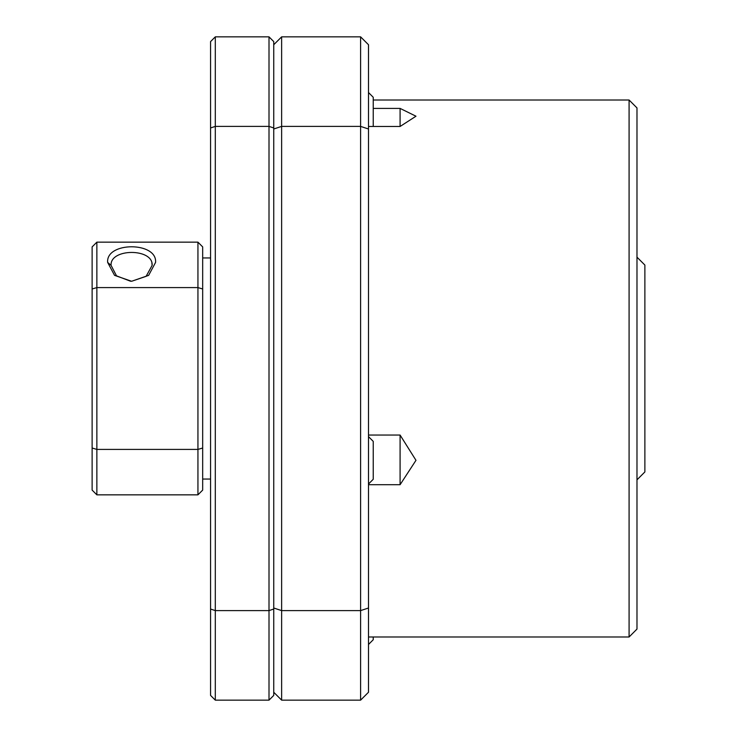 <?xml version="1.0" encoding="UTF-8"?>
<svg xmlns="http://www.w3.org/2000/svg" width="737" height="737" viewBox="0 0 737 737"><rect width="100%" height="100%" fill="white"/><g stroke="black" fill="none" stroke-linecap="round" stroke-linejoin="round"><path stroke-width="1.11" d="M368.5 644.479L373.235 639.734L373.235 636.98M155.562 262.427L148.644 275.371L131.591 281.276L114.548 275.352L107.648 262.409C105.806 241.589 157.377 241.552 155.562 262.427M130.606 281.258L116.52 275.85L111.075 265.357C109.887 248.194 153.37 248.074 152.135 265.357L146.11 276.338L131.619 281.276M202.675 448.013L197.94 449.413L197.94 494.84L202.675 490.105L202.675 246.895L197.94 242.16L197.94 287.587L96.86 287.587L96.86 242.16L197.94 242.16M202.675 288.987L197.94 287.587L197.94 449.413L96.86 449.413L96.86 287.587L92.125 288.987L92.125 490.105L96.86 494.84L96.86 449.413L92.125 448.013M152.135 265.32L151.877 263.081M197.94 494.84L96.86 494.84M92.125 288.987L92.125 246.895L96.86 242.16M373.235 126.469L373.235 97.266L368.5 92.521M368.5 484.016L373.235 479.28L373.235 441.371L368.5 436.636M368.5 435.051L400.09 435.051L400.09 484.706L368.5 484.706M373.235 108.403L400.09 108.403L400.09 126.469L368.5 126.469M629.085 100.02L636.98 107.915L636.98 629.085L629.085 636.98L629.085 100.02L373.235 100.02M400.09 108.403L415.981 116.216L400.09 126.469M368.5 608.007L360.605 610.604L360.605 700.15L368.5 692.255L368.5 44.745L360.605 36.85L281.635 36.85L273.74 44.745M368.5 128.993L360.605 126.395L360.605 36.85M360.605 700.15L281.635 700.15L281.635 610.604L360.605 610.604L360.605 126.395L281.635 126.395L281.635 36.85M400.09 435.051L415.981 460.321L400.09 484.706M273.74 608.007L281.635 610.604L281.635 126.395L273.74 128.993M281.635 700.15L273.74 692.255M273.74 609.048L269.005 610.604L269.005 700.15L273.74 695.415L273.74 41.585L269.005 36.85L215.305 36.85L210.57 41.585L210.57 695.415L215.305 700.15L215.305 36.85M273.74 127.952L269.005 126.395L269.005 36.85M210.57 609.048L215.305 610.604L269.005 610.604L269.005 126.395L215.305 126.395L210.57 127.952M269.005 700.15L215.305 700.15M636.98 479.842L644.875 471.947L644.875 265.053L636.98 257.158M107.648 262.409L111.075 265.357M202.675 257.95L210.57 257.95M202.675 479.05L210.57 479.05M629.085 636.98L368.5 636.98"/></g></svg>

